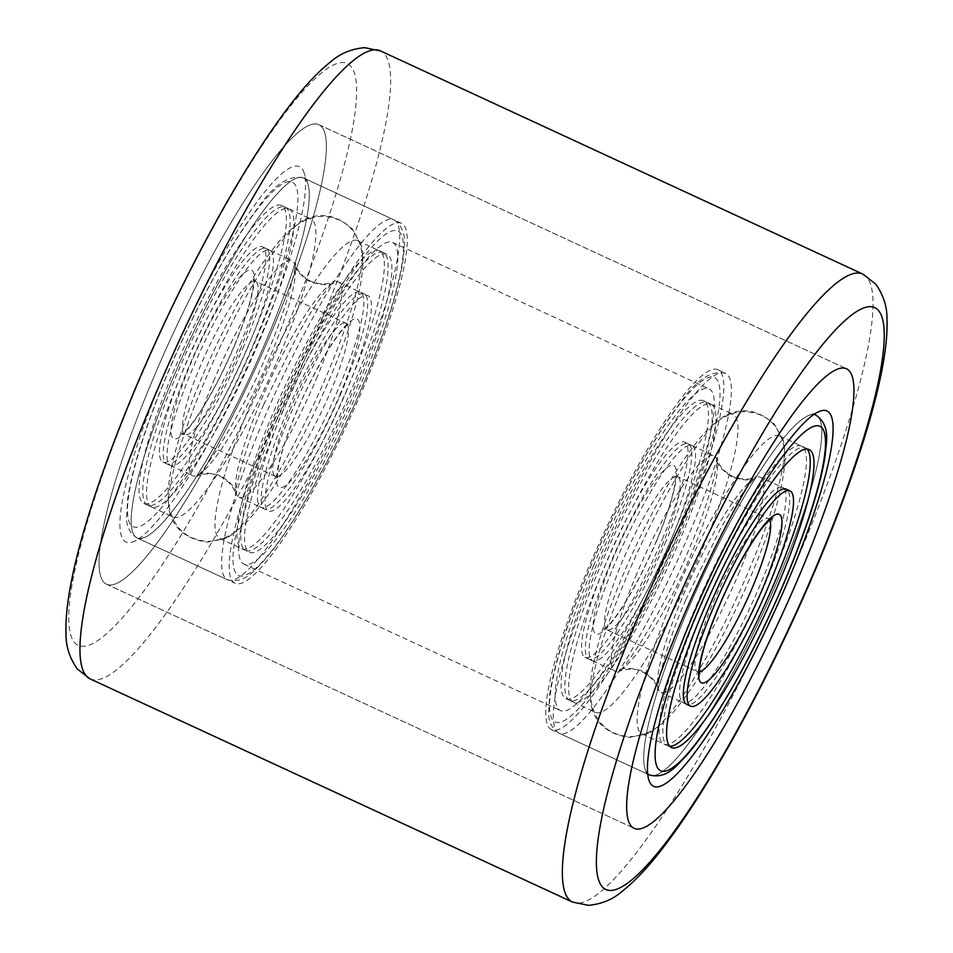 <?xml version="1.0" encoding="UTF-8"?>
<svg xmlns="http://www.w3.org/2000/svg" width="953" height="953" viewBox="0 0 953 953"><rect width="100%" height="100%" fill="white"/><g stroke="black" fill="none" stroke-linecap="round" stroke-linejoin="round"><path stroke-width="0.71" stroke-dasharray="4.76 3.57" d="M153.886 376.888A253.117 44.672 114.8 0 0 106.402 584.165A253.117 44.672 114.8 0 0 271.51 332.001A253.117 44.672 114.8 0 0 318.981 124.724A253.117 44.672 114.8 0 0 153.886 376.888A253.117 44.672 114.8 0 0 106.402 584.165A253.117 44.672 114.8 0 0 271.51 332.001A253.117 44.672 114.8 0 0 318.981 124.724A253.117 44.672 114.8 0 0 153.886 376.888M808.99 415.401A198.284 34.987 114.8 0 1 813.802 414.543A198.284 34.987 114.8 0 0 686.696 612.648A198.284 34.987 114.8 0 0 645.169 769.464A198.284 34.987 114.8 0 0 647.635 773.693A198.284 34.987 114.8 0 1 686.696 612.648A198.284 34.987 114.8 0 1 808.99 415.401L819.771 411.243M718.038 369.788L725.578 373.266C710.938 369.835 695.297 380.438 678.643 405.073C651.733 440.25 616.794 504.435 590.443 566.749C568.286 619.355 554.741 661.656 549.81 693.665L548.654 712.689C548.416 721.695 551.882 728.521 559.066 733.167A198.284 34.987 114.8 0 0 688.388 535.646A198.284 34.987 114.8 0 0 725.578 373.266A198.284 34.987 114.8 0 0 596.256 570.799A198.284 34.987 114.8 0 0 559.066 733.167L649.505 775.015A198.284 34.987 114.8 0 0 778.839 577.494A198.284 34.987 114.8 0 0 816.03 415.115A198.284 34.987 114.8 0 1 778.839 577.494A198.284 34.987 114.8 0 1 649.505 775.015L551.525 729.688A198.284 34.987 114.8 0 0 680.859 532.155A198.284 34.987 114.8 0 0 718.038 369.788A198.284 34.987 114.8 0 0 588.716 567.309A198.284 34.987 114.8 0 0 551.525 729.688M164.666 372.778A206.718 36.476 114.8 0 0 133.229 541.757A206.718 36.476 114.8 0 0 260.729 336.123A206.718 36.476 114.8 0 0 304.019 172.624A206.718 36.476 114.8 0 0 164.666 372.778M266.304 340.352A198.284 34.987 -65.2 0 1 144.01 537.599A198.284 34.987 -65.2 0 1 136.97 537.885A198.284 34.987 -65.2 0 1 174.161 375.506A198.284 34.987 -65.2 0 1 303.495 177.985A198.284 34.987 -65.2 0 1 307.831 183.536A198.284 34.987 -65.2 0 1 266.304 340.352A198.284 34.987 114.8 0 0 303.495 177.985A198.284 34.987 114.8 0 0 174.161 375.506A198.284 34.987 114.8 0 0 136.97 537.885A198.284 34.987 114.8 0 0 266.304 340.352M272.141 420.845A198.284 34.987 114.8 0 0 234.962 583.212A198.284 34.987 114.8 0 0 364.284 385.691A198.284 34.987 114.8 0 0 401.475 223.312A198.284 34.987 114.8 0 0 272.141 420.845M593.612 565.439A177.187 31.27 114.8 0 0 560.388 710.545A177.187 31.27 114.8 0 0 675.951 534.025A177.187 31.27 114.8 0 0 709.187 388.931A177.187 31.27 114.8 0 0 593.612 565.439M277.049 418.975A177.187 31.27 114.8 0 0 243.813 564.069A177.187 31.27 114.8 0 0 359.388 387.561A177.187 31.27 114.8 0 0 392.612 242.455A177.187 31.27 114.8 0 0 277.049 418.975M672.675 599.449A164.107 28.959 114.8 0 0 641.893 733.846A164.107 28.959 114.8 0 0 648.743 733.179A164.107 28.959 114.8 0 0 748.927 570.359A164.107 28.959 114.8 0 0 783.628 441.62A164.107 28.959 114.8 0 0 779.709 435.962A164.107 28.959 114.8 0 0 672.675 599.449M626.157 577.935A164.107 28.959 114.8 0 0 591.456 706.673A164.107 28.959 114.8 0 0 595.375 712.32A164.107 28.959 114.8 0 0 702.421 548.833A164.107 28.959 114.8 0 0 733.202 414.448A164.107 28.959 114.8 0 0 726.353 415.115A164.107 28.959 114.8 0 0 626.157 577.935M596.649 564.283A164.107 28.959 114.8 0 0 565.879 698.668A164.107 28.959 114.8 0 0 672.913 535.181A164.107 28.959 114.8 0 0 703.695 400.796A164.107 28.959 114.8 0 0 596.649 564.283M738.349 574.397A118.541 20.918 114.8 0 0 760.577 477.322A118.541 20.918 114.8 0 0 755.634 477.798A118.541 20.918 114.8 0 0 683.253 595.411A118.541 20.918 114.8 0 0 658.189 688.411A118.541 20.918 114.8 0 0 661.025 692.486A118.541 20.918 114.8 0 0 738.349 574.397M636.747 573.897A118.541 20.918 114.8 0 0 614.506 670.972A118.541 20.918 114.8 0 0 619.462 670.495A118.541 20.918 114.8 0 0 691.83 552.871A118.541 20.918 114.8 0 0 716.894 459.882A118.541 20.918 114.8 0 0 714.071 455.796A118.541 20.918 114.8 0 0 636.747 573.897M662.323 539.219A118.541 20.918 114.8 0 0 684.564 442.144A118.541 20.918 114.8 0 0 607.24 560.245A118.541 20.918 114.8 0 0 585.011 657.32A118.541 20.918 114.8 0 0 662.323 539.219M666.099 540.97A118.541 20.918 -65.2 0 1 588.775 659.059A118.541 20.918 -65.2 0 1 611.004 561.984A118.541 20.918 -65.2 0 1 688.328 443.884A118.541 20.918 -65.2 0 1 666.099 540.97M669.864 542.71A118.541 20.918 -65.2 0 1 592.54 660.81A118.541 20.918 -65.2 0 1 614.78 563.735A118.541 20.918 -65.2 0 1 692.092 445.635A118.541 20.918 -65.2 0 1 669.864 542.71M604.19 567.774A164.107 28.959 -65.2 0 1 711.224 404.286A164.107 28.959 -65.2 0 1 680.454 538.671A164.107 28.959 -65.2 0 1 573.408 702.158A164.107 28.959 -65.2 0 1 604.19 567.774M600.426 566.022A164.107 28.959 -65.2 0 1 707.46 402.535A164.107 28.959 -65.2 0 1 676.678 536.932A164.107 28.959 -65.2 0 1 569.644 700.419A164.107 28.959 -65.2 0 1 600.426 566.022M661.025 692.486L686.756 704.398A118.541 20.918 114.8 0 0 764.08 586.298A118.541 20.918 114.8 0 0 786.32 489.223L760.577 477.322M705.22 605.584A118.541 20.918 114.8 0 0 682.991 702.659A118.541 20.918 114.8 0 0 760.315 584.558A118.541 20.918 114.8 0 0 782.544 487.483A118.541 20.918 114.8 0 0 705.22 605.584M770.894 580.52A164.107 28.959 114.8 0 0 801.676 446.135A164.107 28.959 114.8 0 0 694.642 609.622A164.107 28.959 114.8 0 0 663.86 744.007A164.107 28.959 114.8 0 0 770.894 580.52M807.155 449.125A164.107 28.959 114.8 0 0 805.452 447.874A164.107 28.959 114.8 0 0 698.406 611.361A164.107 28.959 114.8 0 0 667.624 745.746A164.107 28.959 114.8 0 0 669.685 746.235M280.087 417.819A164.107 28.959 114.8 0 0 249.305 552.204A164.107 28.959 114.8 0 0 356.351 388.717A164.107 28.959 114.8 0 0 387.121 254.332A164.107 28.959 114.8 0 0 280.087 417.819M250.579 404.167A164.107 28.959 114.8 0 0 219.798 538.552A164.107 28.959 114.8 0 0 226.647 537.885A164.107 28.959 114.8 0 0 326.843 375.065A164.107 28.959 114.8 0 0 361.544 246.327A164.107 28.959 114.8 0 0 357.625 240.68A164.107 28.959 114.8 0 0 250.579 404.167M204.073 382.641A164.107 28.959 114.8 0 0 169.372 511.38A164.107 28.959 114.8 0 0 173.291 517.038A164.107 28.959 114.8 0 0 280.325 353.551A164.107 28.959 114.8 0 0 311.107 219.154A164.107 28.959 114.8 0 0 304.257 219.821A164.107 28.959 114.8 0 0 204.073 382.641M174.566 368.99A164.107 28.959 114.8 0 0 143.784 503.387A164.107 28.959 114.8 0 0 250.83 339.899A164.107 28.959 114.8 0 0 281.6 205.503A164.107 28.959 114.8 0 0 174.566 368.99M316.253 379.103A118.541 20.918 114.8 0 0 338.494 282.028A118.541 20.918 114.8 0 0 333.538 282.505A118.541 20.918 114.8 0 0 261.17 400.129A118.541 20.918 114.8 0 0 236.106 493.118A118.541 20.918 114.8 0 0 238.929 497.204A118.541 20.918 114.8 0 0 316.253 379.103M345.76 392.755A118.541 20.918 114.8 0 0 367.989 295.68A118.541 20.918 114.8 0 0 290.677 413.781A118.541 20.918 114.8 0 0 268.436 510.856A118.541 20.918 114.8 0 0 345.76 392.755M214.651 378.603A118.541 20.918 114.8 0 0 192.423 475.678A118.541 20.918 114.8 0 0 197.366 475.202A118.541 20.918 114.8 0 0 269.747 357.589A118.541 20.918 114.8 0 0 294.811 264.589A118.541 20.918 114.8 0 0 291.975 260.514A118.541 20.918 114.8 0 0 214.651 378.603M240.239 343.938A118.541 20.918 114.8 0 0 262.468 246.863A118.541 20.918 114.8 0 0 185.156 364.951A118.541 20.918 114.8 0 0 162.915 462.038A118.541 20.918 114.8 0 0 240.239 343.938M244.004 345.677A118.541 20.918 -65.2 0 1 166.68 463.777A118.541 20.918 -65.2 0 1 188.92 366.702A118.541 20.918 -65.2 0 1 266.244 248.602A118.541 20.918 -65.2 0 1 244.004 345.677M247.78 347.416A118.541 20.918 -65.2 0 1 170.456 465.517A118.541 20.918 -65.2 0 1 192.685 368.442A118.541 20.918 -65.2 0 1 270.009 250.341A118.541 20.918 -65.2 0 1 247.78 347.416M182.106 372.48A164.107 28.959 -65.2 0 1 289.14 208.993A164.107 28.959 -65.2 0 1 258.358 343.378A164.107 28.959 -65.2 0 1 151.324 506.865A164.107 28.959 -65.2 0 1 182.106 372.48M178.33 370.741A164.107 28.959 -65.2 0 1 285.376 207.254A164.107 28.959 -65.2 0 1 254.594 341.639A164.107 28.959 -65.2 0 1 147.548 505.126A164.107 28.959 -65.2 0 1 178.33 370.741M286.901 412.03A118.541 20.918 114.8 0 0 264.672 509.116A118.541 20.918 114.8 0 0 341.996 391.016A118.541 20.918 114.8 0 0 364.225 293.941A118.541 20.918 114.8 0 0 286.901 412.03M283.136 410.29A118.541 20.918 114.8 0 0 260.908 507.365A118.541 20.918 114.8 0 0 338.22 389.265A118.541 20.918 114.8 0 0 360.46 292.19A118.541 20.918 114.8 0 0 283.136 410.29M348.81 385.226A164.107 28.959 114.8 0 0 379.592 250.842A164.107 28.959 114.8 0 0 272.546 414.329A164.107 28.959 114.8 0 0 241.776 548.714A164.107 28.959 114.8 0 0 348.81 385.226M352.574 386.978A164.107 28.959 114.8 0 0 383.356 252.581A164.107 28.959 114.8 0 0 276.322 416.068A164.107 28.959 114.8 0 0 245.54 550.465A164.107 28.959 114.8 0 0 352.574 386.978M862.953 274.142A345.927 61.04 -65.2 0 1 798.066 557.422A345.927 61.04 -65.2 0 1 572.431 902.05M138.197 382.868A320.625 56.572 -65.2 0 1 336.028 63.875A320.625 56.572 -65.2 0 1 287.187 326.021A320.625 56.572 -65.2 0 1 89.356 645.014A320.625 56.572 -65.2 0 1 138.197 382.868M90.047 678.858A345.927 61.04 114.8 0 0 315.681 334.241A345.927 61.04 114.8 0 0 380.569 50.95M678.893 532.906A189.838 33.498 114.8 0 0 707.817 377.686A189.838 33.498 114.8 0 0 590.669 566.558A189.838 33.498 114.8 0 0 561.758 721.778A189.838 33.498 114.8 0 0 678.893 532.906M661.93 545.735A84.376 14.891 114.8 0 0 677.75 476.643A84.376 14.891 114.8 0 0 622.714 560.698A84.376 14.891 114.8 0 0 606.894 629.79A84.376 14.891 114.8 0 0 661.93 545.735M656.343 541.507A92.81 16.38 114.8 0 0 670.483 465.624A92.81 16.38 114.8 0 0 613.22 557.958A92.81 16.38 114.8 0 0 599.08 633.84A92.81 16.38 114.8 0 0 656.343 541.507M769.702 520.052A84.376 14.891 114.8 0 0 768.201 518.492A84.376 14.891 114.8 0 0 713.166 602.546A84.376 14.891 114.8 0 0 697.334 671.639A84.376 14.891 114.8 0 0 699.502 671.782M256.798 337.612A189.838 33.498 114.8 0 0 285.721 182.404A189.838 33.498 114.8 0 0 168.586 371.277A189.838 33.498 114.8 0 0 139.662 526.485A189.838 33.498 114.8 0 0 256.798 337.612M356.744 382.201A198.284 34.987 114.8 0 0 393.934 219.833A198.284 34.987 114.8 0 0 264.612 417.354A198.284 34.987 114.8 0 0 227.422 579.734A198.284 34.987 114.8 0 0 356.744 382.201M362.331 386.441A189.838 33.498 114.8 0 0 391.242 231.222A189.838 33.498 114.8 0 0 274.107 420.094A189.838 33.498 114.8 0 0 245.183 575.314A189.838 33.498 114.8 0 0 362.331 386.441M239.834 350.454A84.376 14.891 114.8 0 0 255.666 281.361A84.376 14.891 114.8 0 0 200.63 365.416A84.376 14.891 114.8 0 0 184.799 434.508A84.376 14.891 114.8 0 0 239.834 350.454M234.259 346.213A92.81 16.38 114.8 0 0 248.399 270.33A92.81 16.38 114.8 0 0 191.124 362.676A92.81 16.38 114.8 0 0 176.996 438.559A92.81 16.38 114.8 0 0 234.259 346.213M291.07 407.265A84.376 14.891 114.8 0 0 275.25 476.357A84.376 14.891 114.8 0 0 330.286 392.302A84.376 14.891 114.8 0 0 346.106 323.21A84.376 14.891 114.8 0 0 291.07 407.265M339.78 395.042A92.81 16.38 114.8 0 0 353.92 319.16A92.81 16.38 114.8 0 0 296.657 411.493A92.81 16.38 114.8 0 0 282.517 487.376A92.81 16.38 114.8 0 0 339.78 395.042M106.402 584.165L634.019 828.276L106.402 584.165M318.981 124.724L846.598 368.835L318.981 124.724M645.169 769.464L648.981 780.376M144.01 537.599L133.229 541.757M401.475 223.312L303.495 177.985C288.854 174.554 273.201 185.144 256.56 209.779C229.649 244.969 194.698 309.141 168.359 371.467C146.202 424.073 132.658 466.374 127.714 498.371L126.57 517.408C126.332 526.413 129.799 533.239 136.97 537.885L234.962 583.212M243.813 564.069L560.388 710.545M392.612 242.455L709.187 388.931M307.831 183.536L304.019 172.624M641.893 733.846L671.4 747.497M648.743 733.179L629.528 737.419C608.741 734.572 596.054 724.328 591.456 706.673M565.879 698.668L595.375 712.32M703.695 400.796L733.202 414.448M783.628 441.62L774.432 424.228C758.802 410.231 742.78 407.193 726.353 415.115M779.709 435.962L809.216 449.613M755.634 477.798C752.215 480.812 744.46 480.646 732.357 477.274C721.969 470.234 716.811 464.433 716.894 459.882M658.189 688.411C658.273 683.849 653.127 678.059 642.727 671.007C630.624 667.648 622.869 667.469 619.462 670.495M684.564 442.144L714.071 455.796M771.477 518.837L768.201 518.492L677.75 476.643L675.355 474.368L675.105 482.849C672.973 496.942 666.635 516.55 656.117 541.697C646.67 563.795 636.628 583.581 625.99 601.081C619.855 611.028 614.506 618.592 609.908 623.762L603.606 629.445L606.894 629.79L697.334 671.639L699.728 673.926M585.011 657.32L614.506 670.972M685.779 599.866C667.803 639.713 656.14 686.482 657.796 690.734C657.093 690.127 658.547 680.99 642.37 671.782C634.305 666.159 617.592 671.103 617.949 672.294C622.404 673.021 665.694 608.062 689.317 548.428C707.293 508.58 718.943 461.8 717.299 457.559C717.99 458.167 716.537 467.304 732.714 476.512C749.737 482.909 756.658 475.773 757.147 475.988C755.92 476.452 751.619 481.479 744.245 491.057C736.824 501.218 728.64 514.286 719.694 530.249L685.779 599.866M614.03 733.036C624.072 737.157 633.59 737.705 642.596 734.656C662.323 727.639 673.021 714.178 692.176 687.304C713.011 655.914 732.762 618.414 751.452 574.802C762.412 548.94 770.894 525.353 776.898 504.03C781.091 489.294 783.64 476.166 784.557 464.659C786.594 446.731 780.424 423.597 761.054 415.246C751.012 411.124 741.494 410.588 732.5 413.626C712.761 420.642 702.075 434.103 682.908 460.99C662.085 492.367 642.322 529.868 623.643 573.492C612.743 599.187 604.297 622.643 598.293 643.871C594.041 658.761 591.456 672.008 590.526 683.611C588.513 701.42 594.529 724.578 614.03 733.036M592.54 660.81L588.775 659.059M711.224 404.286L707.46 402.535M573.408 702.158L569.644 700.419M692.092 445.635L688.328 443.884M682.991 702.659L686.756 704.398M801.676 446.135L805.452 447.874M663.86 744.007L667.624 745.746M782.544 487.483L786.32 489.223M219.798 538.552L249.305 552.204M226.647 537.885L207.432 542.138C186.657 539.291 173.958 529.034 169.372 511.38M143.784 503.387L173.291 517.038M303.495 177.985L393.934 219.833C408.861 230.566 403.989 247.053 403.179 259.454C401.606 270.426 398.711 283.303 394.482 298.122C386.93 324.437 376.292 353.813 362.557 386.251C338.637 442.013 313.597 489.747 287.449 529.463C278.895 542.269 270.95 552.823 263.612 561.114C254.677 569.775 245.266 584.165 227.422 579.734L136.97 537.885M281.6 205.503L311.107 219.154M361.544 246.327L352.336 228.934C336.719 214.937 320.696 211.9 304.257 219.821M357.625 240.68L387.121 254.332M333.538 282.505C330.131 285.531 322.376 285.352 310.273 281.993C299.873 274.94 294.727 269.151 294.811 264.589M236.106 493.118C236.189 488.567 231.031 482.766 220.643 475.726C208.54 472.354 200.785 472.188 197.366 475.202M338.494 282.028L367.989 295.68M262.468 246.863L291.975 260.514M255.666 281.361L253.272 279.074L253.01 287.568C250.877 301.648 244.552 321.268 234.033 346.404C224.586 368.501 214.532 388.3 203.894 405.799C197.771 415.746 192.411 423.299 187.824 428.469L181.523 434.163L184.799 434.508L275.25 476.357L277.645 478.632L277.442 474.63C277.657 469.924 278.991 463.063 281.469 454.057C284.983 441.537 290.129 427.278 296.883 411.303C312.322 374.267 335.23 335.575 346.32 325.89L349.394 323.555L346.106 323.21L255.666 281.361M162.915 462.038L192.423 475.678M238.929 497.204L268.436 510.856M263.683 404.572C245.707 444.42 234.057 491.2 235.701 495.441C235.01 494.833 236.463 485.696 220.286 476.488C212.221 470.865 195.496 475.809 195.853 477.012C200.321 477.727 243.611 412.78 267.221 353.134C285.197 313.287 296.859 266.518 295.204 262.266C295.906 262.873 294.453 272.01 310.63 281.218C327.641 287.627 334.574 280.48 335.051 280.706C333.836 281.171 329.535 286.186 322.15 295.764C314.74 305.937 306.556 318.993 297.61 334.956L263.683 404.572M191.946 537.754C201.988 541.876 211.506 542.412 220.5 539.374C240.239 532.358 250.925 518.897 270.092 492.01C290.915 460.633 310.678 423.132 329.357 379.508C340.328 353.646 348.81 330.06 354.814 308.736C359.007 294 361.556 280.873 362.474 269.365C364.499 251.449 358.328 228.303 338.97 219.964C328.928 215.843 319.41 215.295 310.404 218.344C290.677 225.361 279.979 238.822 260.824 265.696C239.989 297.086 220.238 334.586 201.548 378.198C190.66 403.893 182.214 427.349 176.21 448.577C171.957 463.468 169.372 476.726 168.443 488.329C166.43 506.126 172.445 529.284 191.946 537.754M170.456 465.517L166.68 463.777M289.14 208.993L285.376 207.254M151.324 506.865L147.548 505.126M270.009 250.341L266.244 248.602M260.908 507.365L264.672 509.116M379.592 250.842L383.356 252.581M241.776 548.714L245.54 550.465M360.46 292.19L364.225 293.941"/><path stroke-width="1.43" d="M681.49 620.999A253.117 44.672 114.8 0 0 634.019 828.276A253.117 44.672 114.8 0 0 799.114 576.112A253.117 44.672 114.8 0 0 846.598 368.835A253.117 44.672 114.8 0 0 681.49 620.999A253.117 44.672 114.8 0 0 634.019 828.276A253.117 44.672 114.8 0 0 799.114 576.112A253.117 44.672 114.8 0 0 846.598 368.835A253.117 44.672 114.8 0 0 681.49 620.999M788.334 580.222A206.718 36.476 -65.2 0 1 648.981 780.376A206.718 36.476 -65.2 0 1 692.271 616.877A206.718 36.476 -65.2 0 1 819.771 411.243A206.718 36.476 -65.2 0 1 788.334 580.222M649.505 775.015A198.284 34.987 114.8 0 1 647.635 773.693A198.284 34.987 114.8 0 0 649.505 775.015C667.35 779.447 676.773 765.056 685.695 756.408C693.034 748.117 700.979 737.562 709.532 724.756C735.68 685.04 760.72 637.295 784.641 581.533C798.376 549.095 809.026 519.73 816.578 493.404C820.795 478.597 823.69 465.707 825.262 454.748C826.084 442.335 830.956 425.848 816.03 415.115A198.284 34.987 114.8 0 0 813.802 414.543A198.284 34.987 114.8 0 1 816.03 415.115M702.17 613.101A164.107 28.959 114.8 0 0 671.4 747.497A164.107 28.959 114.8 0 0 778.434 584.01A164.107 28.959 114.8 0 0 809.216 449.613A164.107 28.959 114.8 0 0 702.17 613.101M767.844 588.049A118.541 20.918 114.8 0 0 790.085 490.962A118.541 20.918 114.8 0 0 712.761 609.062A118.541 20.918 114.8 0 0 690.532 706.137A118.541 20.918 114.8 0 0 767.844 588.049M790.085 490.962L786.32 489.223A118.541 20.918 114.8 0 0 708.996 607.323A118.541 20.918 114.8 0 0 686.756 704.398L690.532 706.137M669.685 746.235A164.107 28.959 114.8 0 0 774.67 582.259A164.107 28.959 114.8 0 0 807.155 449.125M814.803 570.132A320.625 56.572 114.8 0 0 863.644 307.986A320.625 56.572 114.8 0 0 665.813 626.979A320.625 56.572 114.8 0 0 616.972 889.125A320.625 56.572 114.8 0 0 814.803 570.132M637.319 618.759A345.927 61.04 -65.2 0 1 862.953 274.142L875.736 284.077C883.443 295.061 887.183 306.735 886.969 319.1C889.149 368.394 860.523 462.824 815.494 569.56C788.87 632.042 760.077 690.699 729.105 745.52C706.53 785.308 685.219 818.472 665.158 844.989C649.767 865.467 635.341 880.977 621.88 891.531C612.731 899.501 601.581 904.111 588.442 905.35L572.431 902.05A345.927 61.04 -65.2 0 1 637.319 618.759M90.047 678.858L77.264 668.923C69.557 657.939 65.817 646.265 66.031 633.9C63.851 584.606 92.477 490.176 137.506 383.44C164.13 320.958 192.923 262.301 223.895 207.48C246.47 167.692 267.781 134.528 287.842 108.011C303.233 87.533 317.659 72.023 331.12 61.468C340.269 53.499 351.419 48.889 364.558 47.65L380.569 50.95A345.927 61.04 114.8 0 0 154.934 395.578A345.927 61.04 114.8 0 0 90.047 678.858L572.431 902.05M784.414 581.723A189.838 33.498 114.8 0 0 813.338 426.515A189.838 33.498 114.8 0 0 696.202 615.388A189.838 33.498 114.8 0 0 667.279 770.596A189.838 33.498 114.8 0 0 784.414 581.723M699.502 671.782A84.376 14.891 114.8 0 0 752.37 587.584A84.376 14.891 114.8 0 0 769.702 520.052M761.876 590.324A92.81 16.38 114.8 0 0 776.004 514.441A92.81 16.38 114.8 0 0 718.741 606.787A92.81 16.38 114.8 0 0 704.601 682.67A92.81 16.38 114.8 0 0 761.876 590.324M380.569 50.95L862.953 274.142M699.728 673.926L699.538 669.923C699.74 665.206 701.086 658.356 703.564 649.338C707.078 636.818 712.213 622.571 718.967 606.596C734.406 569.549 757.313 530.869 768.404 521.184L771.477 518.837"/></g></svg>
